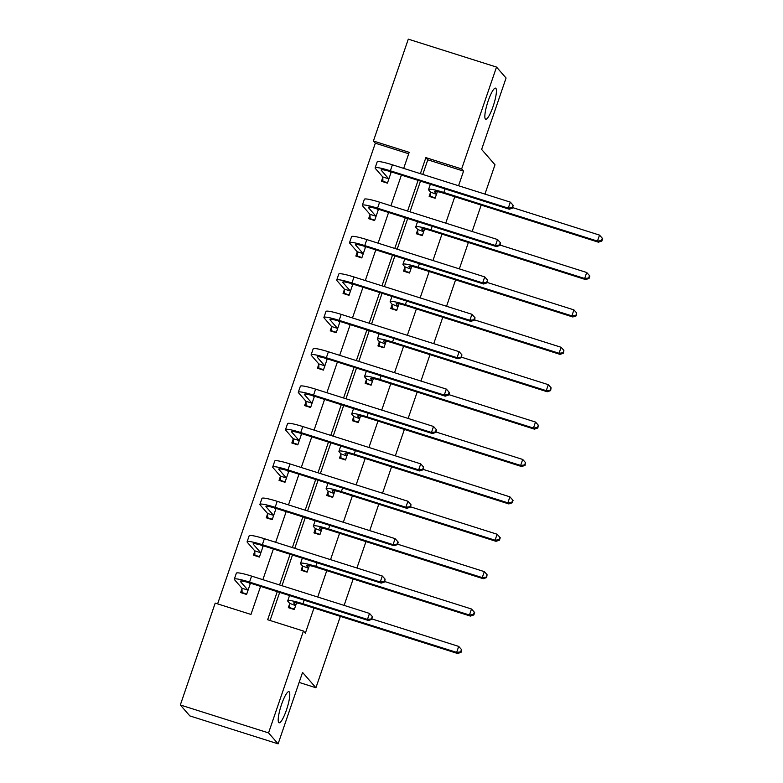 <?xml version="1.0" encoding="UTF-8"?>
<svg xmlns="http://www.w3.org/2000/svg" width="783" height="783" viewBox="0 0 783 783"><rect width="100%" height="100%" fill="white"/><g stroke="black" fill="none" stroke-linecap="round" stroke-linejoin="round"><path stroke-width="1.17" d="M485.382 119.045A16.326 3.201 -72.4 0 1 487.878 101.819A16.326 3.201 -72.4 0 1 495.561 88.136A16.326 3.201 -72.4 0 1 495.884 88.362A16.326 3.201 -72.4 0 1 493.378 105.588A16.326 3.201 -72.4 0 1 485.705 119.27A16.326 3.201 -72.4 0 1 485.382 119.045M278.748 722.562A16.326 3.201 -72.4 0 1 281.244 705.336A16.326 3.201 -72.4 0 1 288.927 691.653A16.326 3.201 -72.4 0 1 289.25 691.878A16.326 3.201 -72.4 0 1 286.754 709.104A16.326 3.201 -72.4 0 1 279.071 722.787A16.326 3.201 -72.4 0 1 278.748 722.562M340.36 616.378L315.931 687.748L302.561 672.421L278.112 743.85L189.877 715.926L180.325 704.984L215.198 603.116L250.971 614.44L260.582 586.379M408.697 153.762L375.321 143.201L217.605 603.879M375.321 143.201L373.413 141.018L408.295 39.15L496.52 67.074L461.647 168.942L425.874 157.618L420.383 173.66M496.52 67.074L506.072 78.016L481.623 149.436L494.993 164.763L484.941 194.096M481.183 205.087L472.149 231.484M468.381 242.476L459.347 268.872M455.579 279.874L446.545 306.27M442.777 317.262L433.743 343.659M429.975 354.65L420.941 381.047M417.173 392.038L408.139 418.435M404.371 429.427L395.337 455.823M391.569 466.825L382.535 493.221M378.766 504.213L369.733 530.61M365.964 541.601L356.931 567.998M353.162 578.989L344.129 605.386M299.135 682.424L315.931 687.748M241.967 588.669L240.635 592.565L246.596 594.454L250.462 583.178M254.769 551.281L253.438 555.176L259.398 557.065L263.264 545.79L381.213 583.12L380.264 582.023L262.344 544.704A19.135 2.222 -161.1 0 0 247.105 541.787A19.135 2.222 -161.1 0 0 247.32 542.325L254.759 550.84L260.719 552.729L253.281 544.214A12.753 1.478 18.9 0 1 253.144 543.852A12.753 1.478 18.9 0 1 263.294 545.8M267.571 513.893L266.24 517.788L272.2 519.667L276.066 508.392M280.373 476.504L279.042 480.39L285.002 482.279L288.858 471.004L406.817 508.333L405.868 507.247L287.948 469.927A19.135 2.222 -161.1 0 0 272.709 467.011A19.135 2.222 -161.1 0 0 272.924 467.549L280.353 476.064L286.324 477.953L278.885 469.428A12.753 1.478 18.9 0 1 278.748 469.076A12.753 1.478 18.9 0 1 288.898 471.014M293.175 439.116L291.844 443.002L297.804 444.891L301.661 433.616M305.977 401.718L304.646 405.614L310.606 407.503L314.463 396.227M318.779 364.33L317.448 368.225L323.408 370.105L327.265 358.839M331.581 326.942L330.25 330.837L336.21 332.716L340.067 321.441M344.383 289.553L343.052 293.439L349.012 295.328L352.869 284.053M357.185 252.165L355.854 256.051L361.815 257.94L365.671 246.665M369.987 214.767L368.656 218.663L374.617 220.552L378.473 209.276M382.789 177.379L381.458 181.274L387.419 183.153L391.275 171.888M277.27 591.664L267.659 619.725L303.432 631.039L305.341 633.232L313.973 608.029M317.732 597.038L326.775 570.641M330.534 559.649L339.577 533.252M343.336 522.251L352.379 495.854M356.138 484.863L365.181 458.466M368.94 447.475L377.983 421.078M381.742 410.086L390.786 383.69M394.544 372.698L403.588 346.301M407.346 335.3L416.38 308.903M420.148 297.912L429.182 271.515M432.95 260.524L441.984 234.127M445.752 223.135L454.786 196.739M458.554 185.747L463.556 171.125L427.792 159.81L422.781 174.423M420.491 181.127L409.979 211.811M407.689 218.516L397.177 249.2M394.886 255.914L384.375 286.598M382.084 293.302L371.573 323.986M369.282 330.69L358.78 361.374M356.48 368.079L345.978 398.762M343.678 405.467L333.176 436.151M330.876 442.865L320.374 473.549M318.074 480.253L307.572 510.937M305.272 517.641L294.77 548.325M292.47 555.03L281.968 585.713M279.668 592.418L270.066 620.479M289.661 603.771L288.33 607.657L294.291 609.546L296.561 602.91M302.463 566.373L301.132 570.269L307.093 572.158L309.363 565.522M315.265 528.985L313.934 532.88L319.895 534.76L322.165 528.124M328.067 491.597L326.736 495.482L332.697 497.371L334.967 490.735M340.869 454.209L339.538 458.094L345.499 459.983L347.769 453.347M353.671 416.82L352.34 420.706L358.301 422.595L360.571 415.959M366.473 379.422L365.142 383.318L371.103 385.207L373.374 378.571M379.275 342.034L377.944 345.929L383.905 347.809L386.176 341.173M392.077 304.646L390.746 308.531L396.707 310.42L398.978 303.784M404.88 267.257L403.548 271.143L409.509 273.032L411.78 266.396M417.682 229.869L416.341 233.755L422.311 235.644L424.582 229.008M430.484 192.471L429.143 196.367L435.113 198.256L437.384 191.62M278.112 743.85L268.559 732.908L180.325 704.984M463.556 171.125L461.647 168.942M303.432 631.039L268.559 732.908M418.093 180.374L407.581 211.058M405.291 217.762L394.779 248.446M392.489 255.15L381.977 285.834M379.686 292.539L369.175 323.222M366.884 329.927L356.373 360.611M354.082 367.325L343.571 398.009M341.28 404.713L330.769 435.397M328.478 442.101L317.976 472.785M315.676 479.49L305.174 510.173M302.874 516.878L292.372 547.562M290.072 554.276L279.57 584.96M403.695 168.384L409.186 152.333L373.413 141.018M262.873 579.674L273.384 548.991M275.675 542.286L286.177 511.602M288.477 504.888L298.979 474.204M301.279 467.5L311.781 436.816M314.081 430.112L324.583 399.428M326.883 392.723L337.385 362.04M339.685 355.335L350.187 324.651M352.487 317.937L362.989 287.253M365.289 280.549L375.791 249.865M378.091 243.161L388.593 212.477M390.893 205.772L401.395 175.089M427.792 159.81L425.874 157.618M290.346 608.293L289.798 607.677L294.428 609.145M295.612 605.21L293.909 603.262A12.753 1.478 18.9 0 1 293.762 602.9A12.753 1.478 18.9 0 1 303.921 604.848L457.605 653.492L456.655 652.396L302.962 603.752A19.135 2.222 -161.1 0 0 287.733 600.835A19.135 2.222 -161.1 0 0 287.948 601.373L289.641 603.331L295.622 605.65M289.798 607.677L289.641 603.331M460.658 651.906L461.04 652.347L461.471 649.508L460.658 651.906L456.655 652.396L458.701 646.406L371.984 618.952M458.701 646.406L461.471 649.508M461.04 652.347L457.605 653.492M246.733 594.043L242.113 592.584L241.957 588.229L247.917 590.118L240.479 581.603A12.753 1.478 18.9 0 1 240.342 581.25A12.753 1.478 18.9 0 1 250.491 583.188L368.411 620.508L367.462 619.412L249.542 582.092A19.135 2.222 -161.1 0 0 234.303 579.185A19.135 2.222 -161.1 0 0 234.518 579.714L241.957 588.229M242.652 593.201L242.113 592.584M250.188 583.961L248.651 582.63M371.465 618.922L371.847 619.363L372.287 616.524L371.465 618.922L367.462 619.412L369.507 613.422L251.588 576.102A19.135 2.222 -161.1 0 0 236.358 573.185L234.303 579.185M369.507 613.422L372.287 616.524M371.847 619.363L368.411 620.508M303.138 570.905L302.6 570.288L307.23 571.747M308.404 567.822L306.711 565.874A12.753 1.478 18.9 0 1 306.564 565.512A12.753 1.478 18.9 0 1 316.724 567.46L470.407 616.094L469.457 615.007L315.764 566.363A19.135 2.222 -161.1 0 0 300.535 563.447A19.135 2.222 -161.1 0 0 300.741 563.985L302.444 565.933L308.424 568.262M302.6 570.288L302.444 565.933M473.461 614.518L473.842 614.949L474.655 612.551L474.273 612.12L473.461 614.518L469.457 615.007L471.503 609.008L384.786 581.563M471.503 609.008L474.273 612.12M473.842 614.949L470.407 616.094M315.94 533.517L315.402 532.9L320.032 534.358M321.206 530.434L319.513 528.486A12.753 1.478 18.9 0 1 319.366 528.124A12.753 1.478 18.9 0 1 329.526 530.071L483.209 578.706L482.259 577.609L328.566 528.975A19.135 2.222 -161.1 0 0 313.337 526.059A19.135 2.222 -161.1 0 0 313.543 526.597L315.246 528.545L321.226 530.874M315.402 532.9L315.246 528.545M486.263 577.12L486.644 577.56L487.075 574.732L486.263 577.12L482.259 577.609L484.305 571.619L397.588 544.175M484.305 571.619L487.075 574.732M486.644 577.56L483.209 578.706M259.535 556.654L254.915 555.196L254.759 550.84M255.454 555.813L254.915 555.196M262.99 546.573L261.453 545.232M384.267 581.534L384.649 581.975L385.089 579.136L384.267 581.534L380.264 582.023L382.31 576.034L264.39 538.714A19.135 2.222 -161.1 0 0 249.16 535.797L247.105 541.787M382.31 576.034L385.089 579.136M384.649 581.975L381.213 583.12M272.337 519.266L267.708 517.798L267.561 513.452L273.521 515.341L266.083 506.826A12.753 1.478 18.9 0 1 265.946 506.464A12.753 1.478 18.9 0 1 276.096 508.412L394.015 545.731L393.066 544.635L275.146 507.315A19.135 2.222 -161.1 0 0 259.907 504.399A19.135 2.222 -161.1 0 0 260.122 504.937L267.561 513.452M268.256 518.424L267.708 517.798M275.792 509.175L274.256 507.844M397.069 544.146L397.451 544.586L398.263 542.188L397.881 541.748L397.069 544.146L393.066 544.635L395.112 538.645L277.192 501.326A19.135 2.222 -161.1 0 0 261.962 498.409L259.907 504.399M395.112 538.645L397.881 541.748M397.451 544.586L394.015 545.731M328.743 496.128L328.204 495.502L332.834 496.97M334.008 493.045L332.305 491.088A12.753 1.478 18.9 0 1 332.168 490.735A12.753 1.478 18.9 0 1 342.328 492.673L496.011 541.317L495.062 540.221L341.368 491.587A19.135 2.222 -161.1 0 0 326.139 488.67A19.135 2.222 -161.1 0 0 326.345 489.209L328.048 491.156L334.028 493.486M328.204 495.502L328.048 491.156M499.055 539.732L499.437 540.172L500.259 537.774L499.877 537.334L499.055 539.732L495.062 540.221L497.107 534.231L410.39 506.787M497.107 534.231L499.877 537.334M499.437 540.172L496.011 541.317M341.545 458.73L341.006 458.114L345.636 459.582M346.81 455.647L345.107 453.7A12.753 1.478 18.9 0 1 344.97 453.347A12.753 1.478 18.9 0 1 355.12 455.285L508.813 503.929L507.864 502.833L354.17 454.189A19.135 2.222 -161.1 0 0 338.931 451.282A19.135 2.222 -161.1 0 0 339.147 451.811L340.85 453.768L346.83 456.098M341.006 458.114L340.85 453.768M511.857 502.343L512.239 502.784L513.061 500.386L512.679 499.946L511.857 502.343L507.864 502.833L509.909 496.843L423.192 469.399M509.909 496.843L512.679 499.946M512.239 502.784L508.813 503.929M354.347 421.342L353.808 420.725L358.438 422.194M359.612 418.259L357.909 416.311A12.753 1.478 18.9 0 1 357.772 415.949A12.753 1.478 18.9 0 1 367.922 417.897L521.615 466.541L520.656 465.445L366.973 416.801A19.135 2.222 -161.1 0 0 351.733 413.884A19.135 2.222 -161.1 0 0 351.949 414.422L353.652 416.37L359.632 418.699M353.808 420.725L353.652 416.37M524.659 464.955L525.041 465.396L525.481 462.557L524.659 464.955L520.656 465.445L522.711 459.445L435.994 432.001M522.711 459.445L525.481 462.557M525.041 465.396L521.615 466.541M285.139 481.878L280.51 480.41L280.353 476.064M281.058 481.026L280.51 480.41M288.594 471.787L287.058 470.456M409.871 506.758L410.253 507.188L411.065 504.8L410.684 504.36L409.871 506.758L405.868 507.247L407.914 501.247L289.994 463.928A19.135 2.222 -161.1 0 0 274.764 461.021L272.709 467.011M407.914 501.247L410.684 504.36M410.253 507.188L406.817 508.333M297.941 444.49L293.312 443.021L293.155 438.676L299.126 440.555L291.687 432.04A12.753 1.478 18.9 0 1 291.55 431.687A12.753 1.478 18.9 0 1 301.7 433.625L419.619 470.945L418.67 469.849L300.75 432.529A19.135 2.222 -161.1 0 0 285.511 429.622A19.135 2.222 -161.1 0 0 285.726 430.161L293.155 438.676M293.86 443.638L293.312 443.021M301.396 434.399L299.86 433.068M422.673 469.369L423.055 469.8L423.486 466.971L422.673 469.369L418.67 469.849L420.716 463.859L302.796 426.539A19.135 2.222 -161.1 0 0 287.567 423.632L285.511 429.622M420.716 463.859L423.486 466.971M423.055 469.8L419.619 470.945M310.743 407.091L306.114 405.633L305.957 401.278L311.918 403.167L304.489 394.652A12.753 1.478 18.9 0 1 304.352 394.299A12.753 1.478 18.9 0 1 314.502 396.237L432.422 433.557L431.472 432.461L313.552 395.141A19.135 2.222 -161.1 0 0 298.313 392.234A19.135 2.222 -161.1 0 0 298.529 392.763L305.957 401.278M306.652 406.25L306.114 405.633M314.198 397.01L312.662 395.679M435.465 431.971L435.847 432.412L436.669 430.014L436.288 429.573L435.465 431.971L431.472 432.461L433.518 426.471L315.598 389.151A19.135 2.222 -161.1 0 0 300.369 386.234L298.313 392.234M433.518 426.471L436.288 429.573M435.847 432.412L432.422 433.557M323.545 369.703L318.916 368.245L318.759 363.889L324.72 365.778L317.291 357.263A12.753 1.478 18.9 0 1 317.144 356.901A12.753 1.478 18.9 0 1 327.304 358.849L445.224 396.169L444.274 395.072L326.345 357.753A19.135 2.222 -161.1 0 0 311.115 354.836A19.135 2.222 -161.1 0 0 311.331 355.374L318.759 363.889M319.454 368.862L318.916 368.245M327 359.622L325.464 358.281M448.267 394.583L448.649 395.024L449.471 392.626L449.09 392.185L448.267 394.583L444.274 395.072L446.32 389.082L328.4 351.763A19.135 2.222 -161.1 0 0 313.171 348.846L311.115 354.836M446.32 389.082L449.09 392.185M448.649 395.024L445.224 396.169M336.347 332.315L331.718 330.847L331.561 326.501L337.522 328.39L330.093 319.875A12.753 1.478 18.9 0 1 329.946 319.513A12.753 1.478 18.9 0 1 340.106 321.461L458.026 358.78L457.066 357.684L339.147 320.364A19.135 2.222 -161.1 0 0 323.917 317.448A19.135 2.222 -161.1 0 0 324.133 317.986L331.561 326.501M332.256 331.473L331.718 330.847M339.802 322.224L338.266 320.893M461.07 357.195L461.451 357.635L461.892 354.797L461.07 357.195L457.066 357.684L459.122 351.694L341.202 314.375A19.135 2.222 -161.1 0 0 325.973 311.458L323.917 317.448M459.122 351.694L461.892 354.797M461.451 357.635L458.026 358.78M349.149 294.927L344.52 293.459L344.363 289.113L350.324 290.992L342.895 282.477A12.753 1.478 18.9 0 1 342.748 282.125A12.753 1.478 18.9 0 1 352.908 284.063L470.828 321.382L469.869 320.296L351.949 282.976A19.135 2.222 -161.1 0 0 336.719 280.06A19.135 2.222 -161.1 0 0 336.935 280.598L344.363 289.113M345.058 294.075L344.52 293.459M352.604 284.836L351.068 283.505M473.872 319.807L474.253 320.237L475.075 317.849L474.694 317.409L473.872 319.807L469.869 320.296L471.924 314.296L354.004 276.976A19.135 2.222 -161.1 0 0 338.775 274.07L336.719 280.06M471.924 314.296L474.694 317.409M474.253 320.237L470.828 321.382M361.952 257.538L357.322 256.07L357.165 251.725L363.126 253.604L355.697 245.089A12.753 1.478 18.9 0 1 355.551 244.736A12.753 1.478 18.9 0 1 365.71 246.674L483.63 283.994L482.671 282.898L364.751 245.578A19.135 2.222 -161.1 0 0 349.521 242.671A19.135 2.222 -161.1 0 0 349.737 243.2L357.165 251.725M357.86 256.687L357.322 256.07M365.407 247.448L363.87 246.116M486.674 282.409L487.055 282.849L487.496 280.02L486.674 282.409L482.671 282.898L484.726 276.908L366.806 239.588A19.135 2.222 -161.1 0 0 351.577 236.672L349.521 242.671M484.726 276.908L487.496 280.02M487.055 282.849L483.63 283.994M374.754 220.14L370.124 218.682L369.968 214.327L375.928 216.216L368.499 207.701A12.753 1.478 18.9 0 1 368.353 207.348A12.753 1.478 18.9 0 1 378.512 209.286L496.432 246.606L495.473 245.51L377.553 208.19A19.135 2.222 -161.1 0 0 362.323 205.273A19.135 2.222 -161.1 0 0 362.539 205.812L369.968 214.327M370.662 219.299L370.124 218.682M378.209 210.059L376.672 208.728M499.476 245.02L499.857 245.461L500.68 243.063L500.298 242.622L499.476 245.02L495.473 245.51L497.528 239.52L379.608 202.2A19.135 2.222 -161.1 0 0 364.369 199.283L362.323 205.273M497.528 239.52L500.298 242.622M499.857 245.461L496.432 246.606M387.556 182.752L382.926 181.294L382.77 176.938L388.73 178.827L381.301 170.312A12.753 1.478 18.9 0 1 381.155 169.95A12.753 1.478 18.9 0 1 391.314 171.898L509.234 209.218L508.275 208.121L390.355 170.802A19.135 2.222 -161.1 0 0 375.126 167.885A19.135 2.222 -161.1 0 0 375.341 168.423L382.77 176.938M383.464 181.91L382.926 181.294M391.011 172.671L389.474 171.33M512.278 207.632L512.659 208.072L513.1 205.234L512.278 207.632L508.275 208.121L510.33 202.131L392.41 164.812A19.135 2.222 -161.1 0 0 377.171 161.895L375.126 167.885M510.33 202.131L513.1 205.234M512.659 208.072L509.234 209.218M367.149 383.954L366.61 383.337L371.24 384.796M372.414 380.871L370.711 378.923A12.753 1.478 18.9 0 1 370.574 378.561A12.753 1.478 18.9 0 1 380.724 380.509L534.417 429.143L533.458 428.056L379.775 379.412A19.135 2.222 -161.1 0 0 364.535 376.496A19.135 2.222 -161.1 0 0 364.751 377.034L366.454 378.982L372.434 381.311M366.61 383.337L366.454 378.982M537.461 427.567L537.843 427.998L538.283 425.169L537.461 427.567L533.458 428.056L535.513 422.057L448.796 394.612M535.513 422.057L538.283 425.169M537.843 427.998L534.417 429.143M379.951 346.566L379.412 345.949L384.042 347.407M385.216 343.483L383.513 341.535A12.753 1.478 18.9 0 1 383.376 341.173A12.753 1.478 18.9 0 1 393.526 343.12L547.219 391.754L546.26 390.658L392.577 342.024A19.135 2.222 -161.1 0 0 377.337 339.108A19.135 2.222 -161.1 0 0 377.553 339.646L379.256 341.594L385.236 343.923M379.412 345.949L379.256 341.594M550.263 390.169L550.645 390.609L551.085 387.781L550.263 390.169L546.26 390.658L548.315 384.668L461.598 357.224M548.315 384.668L551.085 387.781M550.645 390.609L547.219 391.754M392.753 309.177L392.214 308.551L396.844 310.019M398.018 306.094L396.315 304.137A12.753 1.478 18.9 0 1 396.178 303.784A12.753 1.478 18.9 0 1 406.328 305.722L560.021 354.366L559.062 353.27L405.379 304.636A19.135 2.222 -161.1 0 0 390.14 301.719A19.135 2.222 -161.1 0 0 390.355 302.258L392.058 304.205L398.038 306.535M392.214 308.551L392.058 304.205M563.065 352.781L563.447 353.221L563.887 350.383L563.065 352.781L559.062 353.27L561.117 347.28L474.4 319.836M561.117 347.28L563.887 350.383M563.447 353.221L560.021 354.366M405.555 271.779L405.017 271.163L409.646 272.631M410.821 268.696L409.118 266.749A12.753 1.478 18.9 0 1 408.98 266.396A12.753 1.478 18.9 0 1 419.13 268.334L572.823 316.978L571.864 315.882L418.181 267.238A19.135 2.222 -161.1 0 0 402.942 264.331A19.135 2.222 -161.1 0 0 403.157 264.86L404.86 266.817L410.84 269.146M405.017 271.163L404.86 266.817M575.867 315.392L576.249 315.833L576.689 312.994L575.867 315.392L571.864 315.882L573.919 309.892L487.202 282.448M573.919 309.892L576.689 312.994M576.249 315.833L572.823 316.978M418.357 234.391L417.819 233.774L422.448 235.243M423.623 231.308L421.92 229.36A12.753 1.478 18.9 0 1 421.783 228.998A12.753 1.478 18.9 0 1 431.932 230.946L585.625 279.58L584.666 278.494L430.983 229.85A19.135 2.222 -161.1 0 0 415.744 226.933A19.135 2.222 -161.1 0 0 415.959 227.471L417.662 229.419L423.642 231.748M417.819 233.774L417.662 229.419M588.669 278.004L589.051 278.435L589.873 276.047L589.491 275.606L588.669 278.004L584.666 278.494L586.721 272.494L499.994 245.05M586.721 272.494L589.491 275.606M589.051 278.435L585.625 279.58M431.159 197.003L430.621 196.386L435.25 197.845M436.425 193.92L434.722 191.972A12.753 1.478 18.9 0 1 434.575 191.61A12.753 1.478 18.9 0 1 444.734 193.558L598.427 242.192L597.468 241.095L443.785 192.461A19.135 2.222 -161.1 0 0 428.546 189.545A19.135 2.222 -161.1 0 0 428.761 190.083L430.464 192.031L436.444 194.36M430.621 196.386L430.464 192.031M601.471 240.616L601.853 241.047L602.675 238.649L602.293 238.218L601.471 240.616L597.468 241.095L599.524 235.106L512.796 207.661M599.524 235.106L602.293 238.218M601.853 241.047L598.427 242.192M293.909 603.262L294.095 602.714M302.962 603.752L304.186 600.179M240.479 581.603L240.675 581.055M249.542 582.092L251.588 576.102M306.711 565.874L306.897 565.316M315.764 566.363L316.988 562.791M319.513 528.486L319.699 527.928M328.566 528.975L329.79 525.403M253.281 544.214L253.477 543.656M262.344 544.704L264.39 538.714M266.083 506.826L266.279 506.268M275.146 507.315L277.192 501.326M332.305 491.088L332.501 490.54M341.368 491.587L342.592 488.015M345.107 453.7L345.303 453.151M354.17 454.189L355.394 450.616M357.909 416.311L358.105 415.763M366.973 416.801L368.196 413.228M278.885 469.428L279.081 468.88M287.948 469.927L289.994 463.928M291.687 432.04L291.873 431.492M300.75 432.529L302.796 426.539M304.489 394.652L304.675 394.103M313.552 395.141L315.598 389.151M317.291 357.263L317.477 356.705M326.345 357.753L328.4 351.763M330.093 319.875L330.279 319.317M339.147 320.364L341.202 314.375M342.895 282.477L343.081 281.929M351.949 282.976L354.004 276.976M355.697 245.089L355.883 244.541M364.751 245.578L366.806 239.588M368.499 207.701L368.685 207.152M377.553 208.19L379.608 202.2M381.301 170.312L381.487 169.754M390.355 170.802L392.41 164.812M370.711 378.923L370.907 378.365M379.775 379.412L380.998 375.84M383.513 341.535L383.709 340.977M392.577 342.024L393.8 338.452M396.315 304.137L396.511 303.589M405.379 304.636L406.602 301.064M409.118 266.749L409.303 266.2M418.181 267.238L419.404 263.665M421.92 229.36L422.106 228.802M430.983 229.85L432.206 226.277M434.722 191.972L434.908 191.414M443.785 192.461L444.998 188.889M287.733 600.835L289.544 595.55M300.535 563.447L302.346 558.152M313.337 526.059L315.148 520.764M326.139 488.67L327.95 483.375M338.931 451.282L340.752 445.987M351.733 413.884L353.554 408.599M364.535 376.496L366.356 371.201M377.337 339.108L379.148 333.812M390.14 301.719L391.95 296.424M402.942 264.331L404.752 259.036M415.744 226.933L417.554 221.648M428.546 189.545L430.356 184.25"/></g></svg>
